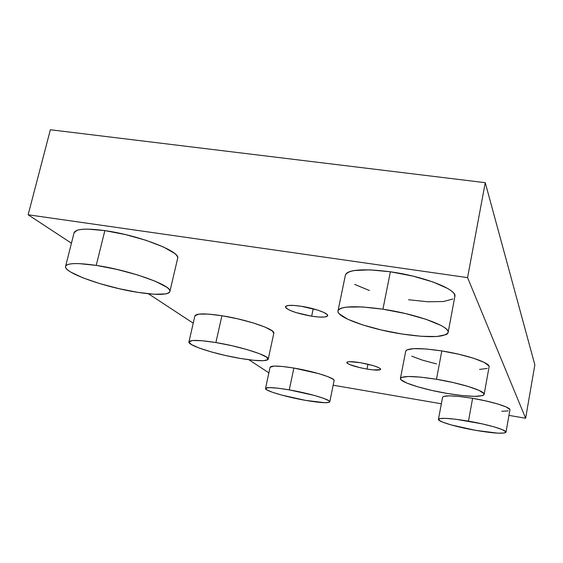 <?xml version="1.0" encoding="UTF-8"?>
<svg xmlns="http://www.w3.org/2000/svg" width="563" height="563" viewBox="0 0 563 563"><rect width="100%" height="100%" fill="white"/><g stroke="black" fill="none" stroke-linecap="round" stroke-linejoin="round"><path stroke-width="0.84" d="M74.049 232.878L76.99 230.33C79.341 229.493 82.923 229.092 87.744 229.127L104.845 230.612C86.033 228.128 75.78 228.838 74.084 232.737L65.575 266.369C67.138 263.034 77.349 262.703 96.231 265.391L104.845 230.612L125.514 234.588L146.19 240.366L163.369 246.953L174.347 253.23C176.789 255.18 177.901 256.848 177.683 258.227M169.871 291.543L177.648 258.389C181.187 251.767 139.145 235.264 104.845 230.612L96.231 265.391C130.651 270.395 173.193 285.913 169.864 291.564C167.901 295.012 157.316 295.286 138.118 292.401C105.738 287.573 63.133 272.696 65.575 266.369M194.932 315.815L198.711 314.133L208.169 314.091L221.928 315.737C205.326 313.26 196.318 313.31 194.911 315.885L188.936 341.903C190.259 339.721 199.239 339.932 215.889 342.55L221.928 315.737L237.748 318.827L252.998 322.852L265.145 327.124L272.323 330.96L273.801 333.359M268.227 359.152L273.815 333.289C275.814 329.482 247.227 319.636 221.928 315.737L215.889 342.55C241.267 346.646 270.092 355.985 268.213 359.222C266.566 361.446 257.361 361.2 240.598 358.483C216.283 354.5 187.486 345.422 188.936 341.91M270.085 367.28L274.139 366.07L282.415 366.471L293.886 368.054L289.269 389.87C309.326 393.298 330.988 399.779 329.756 401.848C328.335 403.354 320.27 402.869 305.554 400.37C286.152 397.028 264.54 390.68 265.518 388.47C266.686 386.964 274.603 387.435 289.269 389.87L293.886 368.054C279.248 365.718 271.317 365.443 270.092 367.224L265.525 388.428M345.337 275.377L346.196 273.653C347.491 272.253 350.158 271.218 354.197 270.55L369.701 269.853L390.377 271.781L382.931 309.2C416.894 314.189 450.59 326.561 448.113 332.501C444.671 337.49 429.259 337.99 401.876 333.993C369.652 329.088 336.09 317.272 338.011 310.853C340.594 306.012 355.563 305.463 382.931 309.2L390.377 271.781C363.121 268.368 348.117 269.494 345.379 275.159L338.046 310.685M405.705 351.284L406.817 349.94L413.678 348.645L425.959 348.969L441.807 350.925C419.878 347.744 407.851 347.814 405.726 351.15L400.434 378.442C402.468 375.62 414.481 375.894 436.48 379.272L441.807 350.925L458.627 354.204L473.589 358.258L484.222 362.41L488.937 365.978L489.064 366.977M484.145 394.325L489.085 366.858C490.64 363.001 466.706 354.789 441.807 350.925L436.48 379.272C461.456 383.333 485.587 391.123 484.124 394.417C481.534 397.274 469.268 396.957 447.318 393.467C423.285 389.49 399.28 381.932 400.434 378.442M442.553 397.33L443.721 396.38L449.626 395.845L459.767 396.521L472.617 398.322C454.334 395.451 444.32 395.092 442.567 397.253L438.443 419.358C440.132 417.542 450.14 418.14 468.465 421.145L472.617 398.322L486.08 400.976L497.938 404.044L506.278 407.014L509.839 409.421M506.01 432.145L509.916 409.871C510.972 407.436 492.315 401.588 472.617 398.322L468.465 421.145C488.22 424.53 506.996 430.118 506.003 432.194C503.92 434.003 493.751 433.383 475.482 430.322C456.319 427 437.648 421.532 438.443 419.358M360.32 362.685C372.615 365 379.406 367.203 380.708 369.307C379.842 370.447 375.282 370.37 367.006 369.075L367.977 364.226L367.006 369.075L360.475 367.794L349.729 364.606L347.118 363.17L347.012 362.143L349.468 361.678L360.32 362.685L373.248 365.619L377.949 367.273L380.426 368.709L380.342 369.701L373.065 369.891L367.006 369.075C354.873 366.802 348.117 364.599 346.745 362.473C347.533 361.34 352.058 361.411 360.32 362.685M301.254 306.265C314.478 308.228 328.679 313.359 327.687 315.709C326.639 317.433 321.297 317.595 311.656 316.195L313.211 308.777L311.656 316.195L295.899 312.549L289.79 310.276L286.152 308.137L285.568 306.455L288.207 305.491L293.717 305.42L301.254 306.265L317.546 310.044L323.69 312.381L327.138 314.527L327.42 316.16L324.548 317.032L319.01 317.039L311.656 316.195C295.99 313.295 287.25 310.157 285.42 306.772C286.356 305.069 291.634 304.893 301.254 306.265M28.15 214.777L71.438 243.202L28.15 214.777L50.36 129.75L28.15 214.777L467.571 277.622L28.15 214.777M148.442 293.766L193.236 323.183L148.442 293.766M248.895 359.736L268.882 372.861L248.895 359.736M333.162 385.205L441.35 403.784L333.162 385.205M508.952 415.388L525.631 418.253L467.571 277.622L485.25 182.679L467.571 277.622L525.631 418.253L534.85 364.845L525.631 418.253L508.952 415.388M329.77 401.778L334.105 380.581C335.414 378.146 313.894 371.355 293.886 368.054L318.771 373.642L328.116 376.724L333.31 379.342L334.091 380.651M487.199 368.427L479.535 369.441M436.585 363.916L422.44 360.151L411.785 356.196M508.199 410.906L501.788 411.272M448.148 332.318L454.862 296.525C457.522 289.593 424.192 276.426 390.377 271.781L412.778 276.074L433.01 281.979L447.662 288.474C451.364 290.635 453.644 292.633 454.517 294.456L454.82 296.757M452.87 299.009L443.412 301.536L427.852 301.761L408.555 299.755M369.398 290.501L354.697 284.421M50.36 129.75L485.25 182.679L534.85 364.845L485.25 182.679L50.36 129.75M475.482 430.322L497.917 433.165L504.314 433.031L505.912 431.8L502.302 429.618L493.899 426.81L481.977 423.819L455.601 419.217L445.453 418.344L439.569 418.633L438.732 420.012L442.898 422.236L451.329 424.959L475.482 430.322M447.318 393.467L462.378 395.571L474.651 396.373L482.618 395.62L484.032 394.705L483.955 393.65L479.155 390.426L468.423 386.535L453.37 382.594L436.48 379.272L420.589 377.133L408.309 376.499L401.489 377.428L400.483 378.266L400.99 379.722L406.62 382.981L417.366 386.704L431.596 390.37L447.318 393.467M401.876 333.993L421.23 336.28L436.782 336.526L446.185 334.605C448.113 333.599 448.62 332.297 447.719 330.699C446.797 329.088 444.453 327.293 440.695 325.308L425.86 319.256L405.459 313.556L382.931 309.2L362.192 306.934L346.702 307.102C342.677 307.574 340.038 308.397 338.785 309.573C337.547 310.755 337.716 312.176 339.285 313.851L347.695 319.214L362.459 324.851L381.383 330.002L401.876 333.993M289.269 389.87L277.784 388.174L269.515 387.59L265.694 388.196L266.792 389.856L272.478 392.291L281.81 395.127L305.554 400.37L324.964 402.721L329.327 402.278L328.926 400.75L323.669 398.344L314.253 395.409L289.269 389.87M215.889 342.55L202.11 340.735L192.666 340.502L188.95 341.854L191.321 344.514L199.203 348.047L211.28 351.91L225.749 355.556L240.598 358.483L253.779 360.292L263.407 360.707L267.988 359.63L266.651 357.167L259.374 353.641L247.115 349.595L231.773 345.675L215.889 342.55M96.231 265.391L79.094 263.618C74.281 263.449 70.713 263.702 68.397 264.364C66.103 265.032 65.181 266.039 65.639 267.397C66.11 268.755 67.856 270.339 70.868 272.154L82.93 277.841L99.82 283.611L119.089 288.692L138.118 292.401L154.375 294.252L165.557 293.935C168.26 293.457 169.709 292.619 169.892 291.43C170.068 290.234 168.9 288.756 166.402 286.996L155.226 281.233L137.851 275.026L117.005 269.424L96.231 265.391"/></g></svg>
